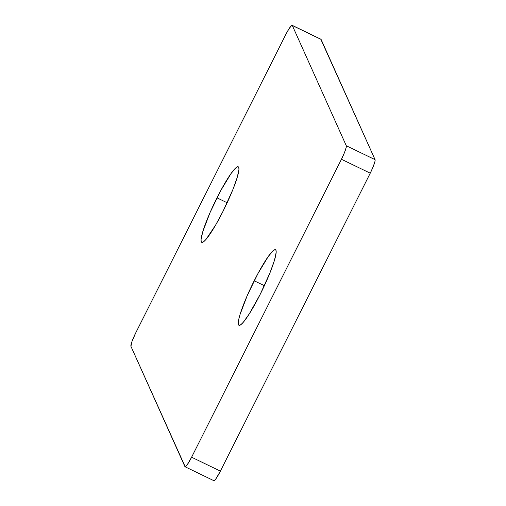 <?xml version="1.0" encoding="UTF-8"?>
<svg xmlns="http://www.w3.org/2000/svg" width="506" height="506" viewBox="0 0 506 506"><rect width="100%" height="100%" fill="white"/><g stroke="black" fill="none" stroke-linecap="round" stroke-linejoin="round"><path stroke-width="0.76" d="M254.195 280.767A41.954 5.692 115.8 0 1 275.492 249.743A41.954 5.692 115.8 0 1 260.248 294.245L249.331 313.802L243.329 322.214L241.071 324.491L239.439 325.345L238.49 324.751L238.263 322.72L238.756 319.337L239.964 314.726L247.257 295.536L257.908 273.632L268.325 256.409L273.366 250.521L275.005 249.667L275.953 250.268L276.181 252.292L274.473 260.286L270.141 272.418L260.248 294.245A41.954 5.692 115.8 0 1 238.952 325.269A41.954 5.692 115.8 0 1 254.195 280.767L264.379 285.694L254.195 280.767M216.973 197.833A41.954 5.692 115.8 0 1 238.263 166.803A41.954 5.692 115.8 0 1 223.019 211.312L215.626 225.05L206.106 239.281L203.848 241.558L202.217 242.412L201.268 241.811L201.034 239.781L202.742 231.792L210.034 212.596L220.686 190.699L231.103 173.469L236.144 167.587L237.776 166.733L238.731 167.328L238.958 169.358L237.251 177.347L232.918 189.484L223.019 211.312A41.954 5.692 115.8 0 1 201.73 242.336A41.954 5.692 115.8 0 1 216.973 197.833L227.156 202.761L216.973 197.833M213.69 480.517L214.487 480.434L216.037 478.625L220.388 471.13L370.234 173.197L373.276 166.48L374.984 161.325L375.066 159.662L320.798 39.221M346.281 145.741L292.31 25.483L291.513 25.566L288.97 28.855L285.612 34.87L135.766 332.803L131.965 341.518L130.934 346.338L185.202 466.779L187.258 464.704L191.603 457.209L341.449 159.27L344.497 152.559L346.199 147.404L346.281 145.741L292.31 25.483L321.089 39.405L375.066 159.662L346.281 145.741A12.909 1.752 115.8 0 1 341.449 159.27L370.234 173.197L220.388 471.13L191.603 457.209L341.449 159.27L370.234 173.197A12.909 1.752 -64.2 0 0 375.066 159.662L346.281 145.741M292.164 25.325L320.949 39.247A12.909 1.752 -64.2 0 1 321.089 39.405L292.31 25.483A12.909 1.752 115.8 0 0 292.164 25.325A12.909 1.752 115.8 0 0 285.612 34.87L135.766 332.803A12.909 1.752 115.8 0 0 130.934 346.338L184.911 466.595A12.909 1.752 115.8 0 0 185.051 466.753L213.836 480.675A12.909 1.752 -64.2 0 0 220.388 471.13L191.603 457.209A12.909 1.752 115.8 0 1 185.051 466.753"/></g></svg>
